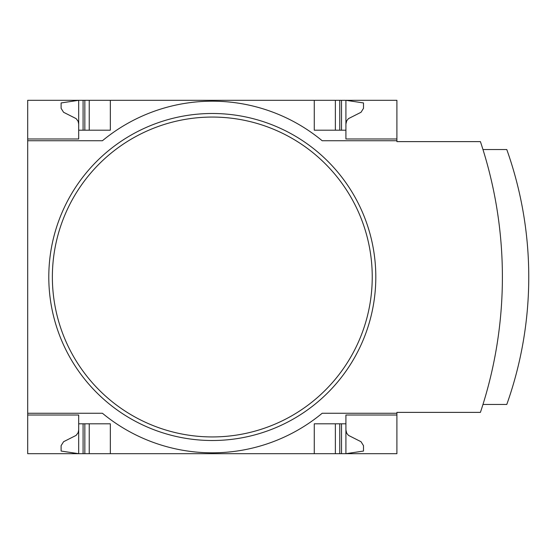 <?xml version="1.0" encoding="UTF-8"?>
<svg xmlns="http://www.w3.org/2000/svg" width="554" height="554" viewBox="0 0 554 554"><rect width="100%" height="100%" fill="white"/><g stroke="black" fill="none" stroke-linecap="round" stroke-linejoin="round"><path stroke-width="0.83" d="M396.906 413.256L396.906 453.691L27.7 453.691L27.7 413.256L102.421 413.256A172.391 172.391 0 0 0 322.186 413.256L396.906 413.256L396.906 412.377L480.415 412.377A427.944 427.944 0 0 0 480.415 141.623L396.906 141.623L396.906 100.309L27.7 100.309L27.7 138.985L78.689 138.985L78.689 100.309L61.106 102.947L61.106 108.328L63.572 112.275L76.147 118.632L78.135 121.312L78.689 124.041M396.906 140.744L322.186 140.744A172.391 172.391 0 0 0 102.421 140.744L27.7 140.744L27.7 413.256M27.7 140.744L27.7 138.985L78.689 138.985M78.689 415.015L27.7 415.015L78.689 415.015L78.689 453.691L61.106 451.053L61.106 445.672L63.572 441.725L76.147 435.368L78.135 432.688L78.689 429.959M396.906 415.015L345.918 415.015L345.918 423.803L314.27 423.803L314.27 453.691M110.329 453.691L110.329 423.803L78.689 423.803M345.918 423.803L345.918 453.691L363.5 451.053L363.5 445.672L361.035 441.725L348.459 435.368L346.707 433.193L345.918 429.959M314.27 100.309L314.27 130.197L345.918 130.197L345.918 138.985L396.906 138.985M78.689 130.197L110.329 130.197L110.329 100.309M345.918 124.041L346.707 120.807L348.459 118.632L361.035 112.275L363.5 108.328L363.5 102.947L345.918 100.309L345.918 130.197M375.806 277A163.506 163.506 0 0 1 130.55 418.602A163.506 163.506 0 0 1 130.55 135.398A163.506 163.506 0 0 1 375.806 277M482.97 404.462L506.785 404.462A380.633 380.633 0 0 0 506.785 149.538L482.97 149.538M335.371 453.691L335.371 423.803M89.236 453.691L89.236 423.803M335.371 130.197L335.371 100.309M89.236 130.197L89.236 100.309M372.24 277A159.933 159.933 0 0 1 132.337 415.507A159.933 159.933 0 0 1 132.337 138.493A159.933 159.933 0 0 1 372.24 277M341.527 453.691L341.527 423.803M339.768 453.691L339.768 423.803M84.838 453.691L84.838 423.803M83.079 453.691L83.079 423.803M339.768 130.197L339.768 100.309M341.527 130.197L341.527 100.309M84.838 130.197L84.838 100.309M83.079 130.197L83.079 100.309"/></g></svg>
